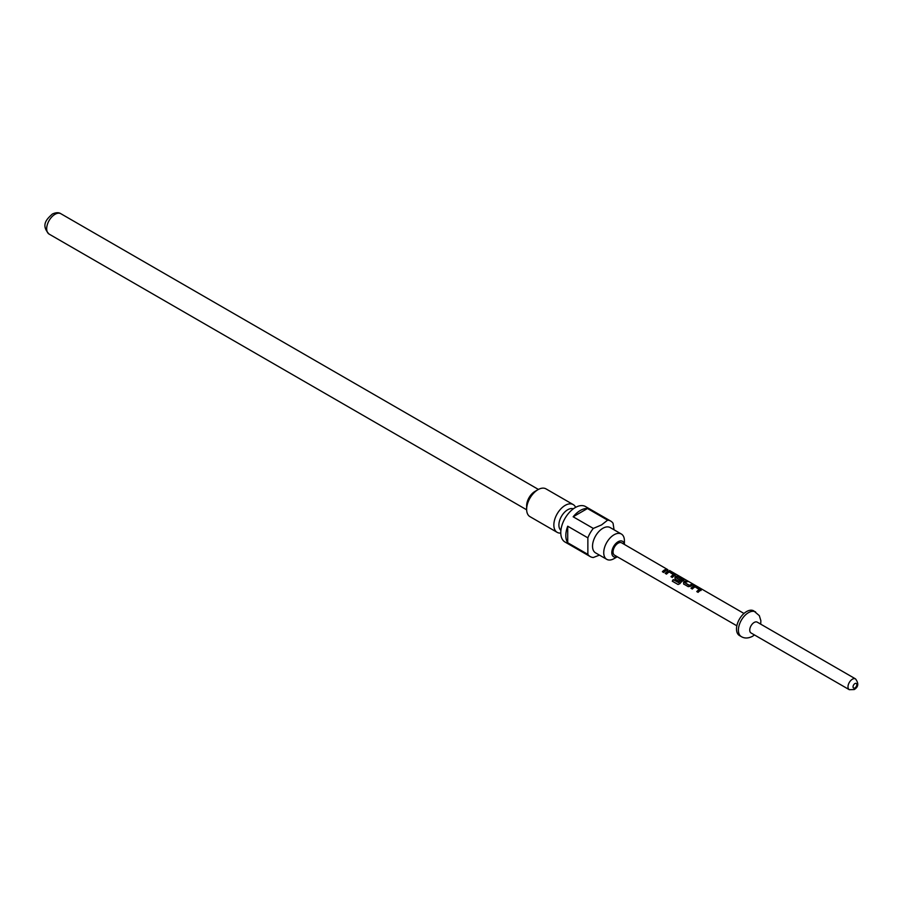 <?xml version="1.0" encoding="UTF-8"?>
<svg xmlns="http://www.w3.org/2000/svg" width="903" height="903" viewBox="0 0 903 903"><rect width="100%" height="100%" fill="white"/><g stroke="black" fill="none" stroke-linecap="round" stroke-linejoin="round"><path stroke-width="1.35" d="M667.87 569.714L621.659 542.85A7.122 4.109 -60 0 0 618.103 543.2A7.122 4.109 -60 0 0 613.442 549.476A7.122 4.109 -60 0 0 614.537 555.187L736.859 625.813M743.982 613.464L669.518 570.482M701.067 590.483L700.954 589.535L696.326 586.86L693.967 586.386A6.772 3.905 120 0 0 693.109 586.792A6.772 3.905 120 0 0 691.19 588.361M700.954 589.535L696.427 586.532L694.012 586.07A7.122 4.109 120 0 0 693.109 586.499A7.122 4.109 120 0 0 690.998 588.248L692.319 589.016A7.122 4.109 120 0 1 694.43 587.266A7.122 4.109 120 0 1 695.163 586.905L699.577 589.783A6.772 3.905 120 0 0 698.877 590.133A6.772 3.905 120 0 0 696.969 591.691M687.375 581.69L686.494 581.182A6.772 3.905 120 0 0 684.508 581.825A6.772 3.905 120 0 0 683.627 582.435L683.639 583.993L688.267 586.668L690.671 586.273A7.122 4.109 120 0 1 691.608 585.641A7.122 4.109 120 0 1 693.696 584.952L692.364 584.196A7.122 4.109 120 0 0 690.287 584.873A7.122 4.109 120 0 0 689.531 585.37L685.072 582.807A7.122 4.109 120 0 1 685.828 582.3A7.122 4.109 120 0 1 687.917 581.622L686.596 580.855A7.122 4.109 120 0 0 684.508 581.543A7.122 4.109 120 0 0 683.582 582.175M693.143 585.02L692.262 584.512A6.772 3.905 120 0 0 690.287 585.167A6.772 3.905 120 0 0 689.565 585.641L689.531 585.37M683.876 580.55L683.752 579.602L679.124 576.927L676.776 576.453A6.772 3.905 120 0 0 675.907 576.87A6.772 3.905 120 0 0 675.026 577.468L675.151 579.241M683.752 579.602L679.225 576.599L676.821 576.148A7.122 4.109 120 0 0 675.907 576.577A7.122 4.109 120 0 0 674.981 577.209L675.038 579.037L678.83 581.216A7.122 4.109 120 0 1 680.094 580.042L676.336 577.762A7.122 4.109 120 0 1 677.092 577.254A7.122 4.109 120 0 1 677.826 576.893L682.239 579.771A6.772 3.905 120 0 0 681.539 580.121A6.772 3.905 120 0 0 678.785 582.717L673.243 579.591A7.122 4.109 120 0 0 672.284 581.193L677.995 584.467M679.914 580.178L676.336 577.875M675.275 575.595L675.162 574.635L668.175 571.497A6.772 3.905 120 0 0 667.317 571.904A6.772 3.905 120 0 0 665.398 573.461M675.162 574.635L670.636 571.644L668.22 571.181A7.122 4.109 120 0 0 667.317 571.61A7.122 4.109 120 0 0 665.206 573.36L666.527 574.116A7.122 4.109 120 0 1 668.638 572.378A7.122 4.109 120 0 1 669.371 572.017L673.785 574.895A6.772 3.905 120 0 0 673.085 575.234A6.772 3.905 120 0 0 671.177 576.803M667.351 570.132L666.47 569.624A6.772 3.905 120 0 0 664.495 570.267A6.772 3.905 120 0 0 662.576 571.836M617.212 556.733A8.906 5.147 -60 0 1 611.816 552.128A8.906 5.147 -60 0 1 618.103 541.744A8.906 5.147 -60 0 1 624.334 544.385M614.074 558.618L617.268 556.767L614.074 558.618A14.606 8.432 -60 0 1 606.76 559.341A14.606 8.432 -60 0 1 604.525 547.636A14.606 8.432 -60 0 1 614.074 534.757A14.606 8.432 -60 0 1 621.377 534.034A14.606 8.432 -60 0 1 624.402 540.728L624.402 544.43M606.76 559.341L595.562 552.873A14.606 8.432 -60 0 1 593.316 541.168A14.606 8.432 -60 0 1 602.865 528.289A14.606 8.432 -60 0 1 610.168 527.566L621.377 534.034M593.305 528.424L601.556 524.914L607.617 520.162L587.458 508.524A20.487 11.829 120 0 0 580.313 510.466A20.487 11.829 120 0 0 573.157 516.787L593.305 528.424A20.487 11.829 -60 0 0 587.864 537.849L567.716 526.212A20.487 11.829 120 0 0 567.716 542.737L587.864 554.374L587.864 537.849M599.445 555.119L593.305 557.512A20.487 11.829 -60 0 1 590.223 556.575A20.487 11.829 -60 0 1 587.864 554.374M590.223 556.575L565.03 542.037A20.487 11.829 -60 0 1 561.88 525.614A20.487 11.829 -60 0 1 575.267 507.565A20.487 11.829 -60 0 1 585.516 506.549L610.71 521.087A20.487 11.829 -60 0 1 613.058 523.3L614.063 529.813M560.91 530.332A12.473 7.201 -60 0 1 559.736 520.196A12.473 7.201 -60 0 1 567.716 509.743A12.473 7.201 -60 0 1 573.326 508.829M560.786 533.075A16.028 9.256 -60 0 1 557.174 532.352L529.971 516.651A16.028 9.256 -60 0 1 526.641 509.303L526.641 505.815A11.762 6.784 -60 0 1 534.96 491.413L537.985 489.674A16.028 9.256 -60 0 1 545.999 488.873L573.213 504.585A16.028 9.256 -60 0 1 575.64 507.351M557.174 532.352A16.028 9.256 -60 0 1 554.713 519.507A16.028 9.256 -60 0 1 565.188 505.375A16.028 9.256 -60 0 1 573.213 504.585M526.641 509.303A16.028 9.256 -60 0 1 537.985 489.674L534.96 491.413M760.71 624.154L760.868 620.722L759.344 615.677L753.723 610.857A14.256 8.229 120 0 0 746.589 611.568A14.256 8.229 120 0 0 737.277 624.12A14.256 8.229 120 0 0 739.467 635.543L741.352 636.638C744.557 638.545 748.271 638.444 752.492 636.322L754.468 634.956M855.525 678.898L757.267 622.167A6.231 3.601 120 0 0 754.152 622.472A6.231 3.601 120 0 0 750.077 627.969A6.231 3.601 120 0 0 751.036 632.969L849.294 689.689L854.193 689.565C858.46 686.969 858.9 683.413 855.525 678.898A6.231 3.601 120 0 0 852.409 679.203A6.231 3.601 120 0 0 848.335 684.7A6.231 3.601 120 0 0 849.294 689.689M701.112 590.167A7.122 4.109 120 0 0 700.197 590.596A7.122 4.109 120 0 0 698.098 592.345L696.777 591.578A7.122 4.109 120 0 1 698.877 589.84A7.122 4.109 120 0 1 699.622 589.478M683.921 580.245A7.122 4.109 120 0 0 683.007 580.674A7.122 4.109 120 0 0 679.959 583.62L678.097 584.501M682.273 579.466A7.122 4.109 120 0 0 681.539 579.828A7.122 4.109 120 0 0 678.638 582.57M675.32 575.279A7.122 4.109 120 0 0 674.406 575.708A7.122 4.109 120 0 0 672.306 577.457L670.985 576.69A7.122 4.109 120 0 1 673.085 574.94A7.122 4.109 120 0 1 673.83 574.579M665.816 570.741A7.122 4.109 120 0 0 663.705 572.491L662.384 571.723A7.122 4.109 120 0 1 664.495 569.985A7.122 4.109 120 0 1 666.572 569.296L667.904 570.064A7.122 4.109 120 0 0 665.816 570.741M607.617 520.162A20.487 11.829 -60 0 1 610.71 521.087M587.458 508.524L573.157 516.787M567.716 526.212L567.716 542.737M678.785 582.717L673.39 579.737A6.772 3.905 120 0 0 672.487 581.261L672.284 581.193M672.487 581.261L678.04 584.478M689.395 585.652L685.072 582.92M683.627 582.435L683.74 584.196M55.004 214.316A11.762 6.784 120 0 0 47.317 224.678A11.762 6.784 120 0 0 49.123 234.103C40.116 224.633 47.633 218.447 52.329 214.056C55.907 212.386 58.751 212.273 60.885 213.729A11.762 6.784 120 0 0 55.004 214.316M755.608 611.952A14.256 8.229 120 0 0 748.485 612.652A14.256 8.229 120 0 0 739.173 625.215A14.256 8.229 120 0 0 741.352 636.638M854.927 683.571A2.675 1.546 120 0 0 853.042 686.844A2.675 1.546 120 0 0 854.927 687.928A2.675 1.546 120 0 0 856.823 684.655A2.675 1.546 120 0 0 854.927 683.571M526.652 509.8L49.123 234.103M538.414 489.437L60.885 213.729"/></g></svg>
